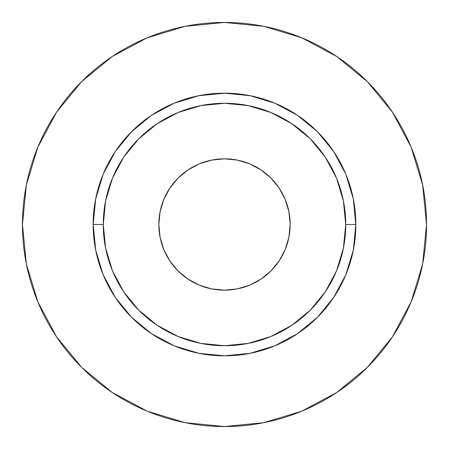 <?xml version="1.0" encoding="UTF-8"?>
<svg xmlns="http://www.w3.org/2000/svg" width="449" height="449" viewBox="0 0 449 449"><rect width="100%" height="100%" fill="white"/><g stroke="black" fill="none" stroke-linecap="round" stroke-linejoin="round"><path stroke-width="0.67" d="M290.166 224.5A65.666 65.666 0 0 1 224.5 290.166A65.666 65.666 0 0 1 158.834 224.5L160.097 211.687L163.834 199.373L169.902 188.019L178.068 178.068L188.019 169.902L199.373 163.834L211.687 160.097L224.5 158.834L237.313 160.097L249.627 163.834L260.981 169.902L270.932 178.068L279.098 188.019L285.166 199.373L288.903 211.687L290.166 224.5L288.903 237.313L285.166 249.627L279.098 260.981L270.932 270.932L260.981 279.098L249.627 285.166L237.313 288.903L224.5 290.166L211.687 288.903L199.373 285.166L188.019 279.098L178.068 270.932L169.902 260.981L163.834 249.627L160.097 237.313L158.834 224.5A65.666 65.666 0 0 1 224.5 158.834A65.666 65.666 0 0 1 290.166 224.5M345.73 224.5L355.833 224.5A131.333 131.333 0 0 1 224.5 355.833A131.333 131.333 0 0 1 93.168 224.5L103.27 224.5A121.23 121.23 0 0 1 224.5 103.27A121.23 121.23 0 0 1 345.73 224.5A121.23 121.23 0 0 1 224.5 345.73A121.23 121.23 0 0 1 103.27 224.5L105.599 248.151L112.497 270.893L123.7 291.85L138.775 310.225L157.15 325.301L178.107 336.503L200.849 343.401L224.5 345.73L248.151 343.401L270.893 336.503L291.85 325.301L310.225 310.225L325.301 291.85L336.503 270.893L343.401 248.151L345.73 224.5L343.401 200.849L336.503 178.107L325.301 157.15L310.225 138.775L291.85 123.7L270.893 112.497L248.151 105.599L224.5 103.27L200.849 105.599L178.107 112.497L157.15 123.7L138.775 138.775L123.7 157.15L112.497 178.107L105.599 200.849L103.27 224.5L93.168 224.5L95.693 198.879L103.163 174.24L115.303 151.537L131.636 131.636L151.537 115.303L174.24 103.163L198.879 95.693L224.5 93.168L250.121 95.693L274.76 103.163L297.463 115.303L317.364 131.636L333.697 151.537L345.837 174.24L353.307 198.879L355.833 224.5L353.307 250.121L345.837 274.76L333.697 297.463L317.364 317.364L297.463 333.697L274.76 345.837L250.121 353.307L224.5 355.833L198.879 353.307L174.24 345.837L151.537 333.697L131.636 317.364L115.303 297.463L103.163 274.76L95.693 250.121L93.168 224.5A131.333 131.333 0 0 1 224.5 93.168A131.333 131.333 0 0 1 355.833 224.5L345.73 224.5M22.45 224.5A202.05 202.05 0 0 1 224.5 22.45A202.05 202.05 0 0 1 426.55 224.5A202.05 202.05 0 0 1 224.5 426.55A202.05 202.05 0 0 1 22.45 224.5L26.334 263.917L37.828 301.823L56.501 336.756L81.628 367.372L112.244 392.499L147.177 411.172L185.083 422.666L224.5 426.55L263.917 422.666L301.823 411.172L336.756 392.499L367.372 367.372L392.499 336.756L411.172 301.823L422.666 263.917L426.55 224.5L422.666 185.083L411.172 147.177L392.499 112.244L367.372 81.628L336.756 56.501L301.823 37.828L263.917 26.334L224.5 22.45L185.083 26.334L147.177 37.828L112.244 56.501L81.628 81.628L56.501 112.244L37.828 147.177L26.334 185.083L22.45 224.5M392.499 112.244L367.372 81.628L336.806 56.54M112.244 56.501L81.628 81.628L56.54 112.194M56.501 336.756L81.628 367.372L112.194 392.46M336.756 392.499L367.372 367.372L392.46 336.806"/></g></svg>
